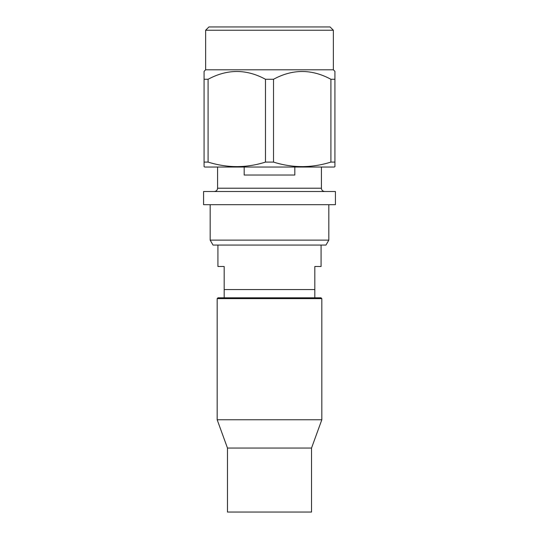 <?xml version="1.0" encoding="UTF-8"?>
<svg xmlns="http://www.w3.org/2000/svg" width="539" height="539" viewBox="0 0 539 539"><rect width="100%" height="100%" fill="white"/><g stroke="black" fill="none" stroke-linecap="round" stroke-linejoin="round"><path stroke-width="0.81" d="M328.83 240.124L325.974 245.07L213.026 245.07L210.17 240.124L328.83 240.124L328.83 204.692M203.58 204.692L335.42 204.692L335.42 191.507L203.58 191.507L203.58 204.692M294.82 167.036L294.82 175.027L244.18 175.027L244.18 167.036M265.478 162.091L265.478 79.273L273.522 79.273C292.583 68.911 311.71 68.911 330.906 79.273L330.906 162.091C311.683 168.107 292.556 168.107 273.522 162.091L265.478 162.091C246.444 168.107 227.317 168.107 208.094 162.091L204.072 162.091L204.072 166.659L204.726 167.036L334.274 167.036L334.928 166.659L334.928 162.091L334.928 166.659M330.906 162.091L334.928 162.091L334.928 71.364L334.928 79.273L330.906 79.273M204.072 162.091L204.072 71.364L205.635 69.8L333.365 69.8L334.928 71.364M204.072 79.273L208.094 79.273L208.094 162.091M265.478 79.273C246.417 68.911 227.29 68.911 208.094 79.273M208.937 26.95L330.063 26.95L333.365 30.245L205.635 30.245L208.937 26.95M333.365 69.8L333.365 30.245M205.635 69.8L205.635 30.245M224.177 297.804L321.001 297.804L321.823 298.626L217.177 298.626L217.999 297.804L224.177 297.804L224.177 289.564L314.823 289.564L314.823 266.495L321.082 266.495L321.082 245.07M227.478 448.057L311.522 448.057L311.522 512.05L227.478 512.05L227.478 448.057L217.177 419.76L321.823 419.76L321.823 298.626M217.177 419.76L217.177 298.626M311.522 448.057L321.823 419.76M224.177 289.564L224.177 266.495L217.918 266.495L217.918 245.07M314.823 289.564L314.823 297.804M204.072 71.364L204.072 75.473M273.522 162.091L273.522 79.273M217.588 167.036L217.588 188.212L321.412 188.212C321.588 190.193 322.686 191.291 324.707 191.507M210.17 240.124L210.17 204.692M321.412 188.212L321.412 167.036M217.588 188.212C217.412 190.193 216.314 191.291 214.293 191.507"/></g></svg>
